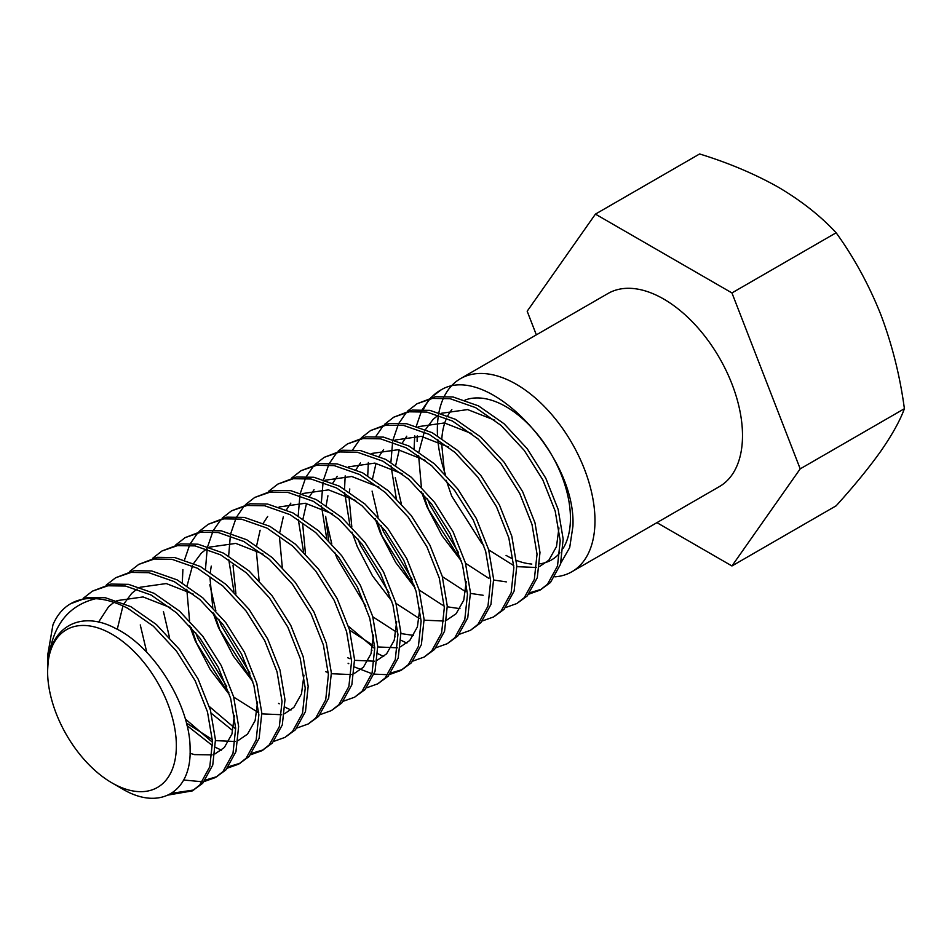 <?xml version="1.0" encoding="UTF-8"?>
<svg xmlns="http://www.w3.org/2000/svg" width="952" height="952" viewBox="0 0 952 952"><rect width="100%" height="100%" fill="white"/><g stroke="black" fill="none" stroke-linecap="round" stroke-linejoin="round"><path stroke-width="1.43" d="M528.86 594.143L540.01 590.145L547.483 584.254L557.515 566.012L560.216 540.795L555.194 511.105L542.842 479.939L524.243 450.415L501.121 425.473L475.595 407.623L450.082 398.686L432.47 398.412L416.964 403.779L407.67 411.014M416.964 403.779L435.433 396.71L453.045 396.972L478.558 405.909L504.072 423.759L527.206 448.701L545.805 478.237L558.158 509.403L563.168 539.082L560.478 564.31L550.434 582.541L540.022 590.145M541.474 589.252L530.002 592.691M168.278 795.027L192.292 790.898L199.765 785.007L209.797 766.765L212.498 741.548L207.476 711.858L195.124 680.692L176.525 651.168L153.403 626.226L127.877 608.376C116.608 602.509 105.91 599.284 95.771 598.689C65.176 606.138 49.123 630.367 47.6 671.398A91.047 52.562 60 0 1 111.979 634.234A91.047 52.562 60 0 1 176.358 745.737A91.047 52.562 60 0 1 111.979 782.901L122.201 788.803C159.186 811.199 191.78 792.457 190.091 748.772C190.34 706.384 154.807 647.182 115.382 628.332C78.909 608.792 46.767 628.725 47.6 671.398L47.6 655.654L52.931 624.893A111.467 64.355 60 0 1 70.686 603.699A111.467 64.355 60 0 1 95.771 598.689M70.686 603.699L87.715 597.463L105.327 597.725L130.84 606.662L156.354 624.512L179.488 649.454L198.087 678.99L210.44 710.156L215.45 739.835L212.76 765.063L202.716 783.294L192.304 790.898M193.756 790.005L171.384 793.337M183.665 780.021L202.502 781.77M204.323 781.509L215.473 777.522L222.946 771.62L232.978 753.389L235.679 728.161L230.658 698.482L218.305 667.316L199.706 637.781L176.584 612.838L151.059 594.988L125.545 586.051L107.933 585.777L92.427 591.144L83.133 598.391M92.427 591.144L110.896 584.076L128.508 584.35L154.022 593.286L179.535 611.124L202.669 636.067L221.269 665.603L233.621 696.769L238.631 726.447L235.941 751.675L225.898 769.918L215.485 777.522M216.937 776.618L205.465 780.069M227.504 768.121L238.655 764.135L246.128 758.244L256.159 740.001L258.861 714.773L253.839 685.095L241.487 653.929L222.887 624.393L199.765 599.451L174.24 581.612L148.726 572.676L131.114 572.402L115.609 577.769L106.315 585.004M115.609 577.769L134.077 570.688L151.689 570.962L177.203 579.899L202.716 597.749L225.85 622.691L244.45 652.215L256.802 683.381L261.812 713.072L259.123 738.288L249.079 756.531L238.666 764.135M240.118 763.242L228.647 766.681M187.02 725.591L212.582 745.713M215.473 747.32L221.435 750.188M250.685 754.746L261.836 750.747L269.309 744.857L279.341 726.614L282.042 701.398L277.02 671.707L264.668 640.541L246.068 611.017L222.946 586.075L197.421 568.225L171.907 559.288L154.295 559.014L138.79 564.381L129.496 571.616M138.79 564.381L157.258 557.313L174.87 557.574L200.384 566.511L225.898 584.361L249.031 609.304L267.631 638.84L279.983 670.006L284.993 699.684L282.304 724.912L272.26 743.143L261.848 750.747M263.299 749.855L251.828 753.294M273.867 741.358L285.017 737.372L292.49 731.469L302.522 713.238L305.223 688.01L300.201 658.332L287.849 627.166L269.249 597.63L246.128 572.688L220.602 554.837L195.089 545.901L177.477 545.627L161.971 550.994L152.677 558.241M161.971 550.994L180.44 543.925L198.052 544.199L223.565 553.136L249.079 570.974L272.212 595.916L290.812 625.452L303.164 656.618L308.174 686.297L305.485 711.525L295.441 729.767L285.029 737.372M297.048 727.971L308.198 723.984L315.671 718.094L325.703 699.851L328.404 674.623L323.382 644.944L311.03 613.778L292.431 584.242L269.309 559.3L243.783 541.462L218.27 532.525L200.658 532.251L185.152 537.618L175.858 544.853M185.152 537.618L203.621 530.538L221.233 530.811L246.746 539.748L272.26 557.598L295.394 582.541L313.993 612.065L326.346 643.231L331.355 672.921L328.666 698.137L318.623 716.38L308.21 723.984M278.555 703.397L279.233 703.826M285.017 707.169L290.979 710.037M320.229 714.595L331.379 710.597L338.852 704.706L348.884 686.463L351.585 661.247L346.564 631.557L334.212 600.391L315.612 570.867L292.49 545.924L266.965 528.074L241.451 519.137L223.839 518.864L208.333 524.231L199.039 531.466M208.333 524.231L226.802 517.162L244.414 517.424L269.928 526.361L295.441 544.211L318.575 569.153L337.175 598.689L349.527 629.855L354.537 659.534L351.847 684.762L341.804 702.992L331.391 710.597M343.41 701.207L354.56 697.221L362.034 691.319L372.065 673.088L374.767 647.86L369.745 618.181L357.393 587.015L338.793 557.479L315.671 532.537L290.146 514.687L264.632 505.75L247.02 505.476L231.514 510.843L222.221 518.09M231.514 510.843L249.983 503.775L267.595 504.048L293.109 512.985L318.623 530.823L341.756 555.766L360.356 585.302L372.708 616.468L377.718 646.146L375.028 671.374L364.985 689.617L354.572 697.221M366.591 687.82L377.742 683.833L385.215 677.943L395.247 659.7L397.948 634.472L392.926 604.794L380.574 573.628L361.974 544.092L338.852 519.149L313.327 501.311L287.813 492.374L270.201 492.101L254.696 497.468L245.402 504.703M254.696 497.468L273.164 490.387L290.776 490.661L316.29 499.598L341.804 517.448L364.937 542.39L383.537 571.914L395.889 603.08L400.899 632.771L398.21 657.987L388.166 676.229L377.754 683.833M348.099 663.246L348.777 663.675M354.56 667.019L371.887 673.671M374.136 674.135L387.952 674.706M389.773 674.444L400.923 670.446L408.396 664.556L418.428 646.313L421.129 621.097L416.107 591.406L403.755 560.24L385.155 530.716L362.034 505.774L336.508 487.924L310.995 478.987L293.383 478.713L277.877 484.08L268.583 491.315M277.877 484.08L296.346 477.012L313.958 477.273L339.471 486.21L364.985 504.06L388.118 529.003L406.718 558.538L419.07 589.704L424.08 619.383L421.391 644.611L411.347 662.842L400.935 670.446M402.387 669.553L390.915 672.993M371.28 649.871L371.958 650.287M377.742 653.631L383.704 656.499M412.954 661.057L424.104 657.07L431.577 651.168L441.609 632.937L444.31 607.709L439.288 578.031L426.936 546.865L408.337 517.329L385.215 492.386L359.689 474.536L334.176 465.599L316.564 465.326L301.058 470.693L291.764 477.94M301.058 470.693L319.527 463.624L337.139 463.898L362.652 472.835L388.166 490.673L411.3 515.615L429.899 545.151L442.252 576.317L447.262 605.996L444.572 631.224L434.528 649.466L424.116 657.07M394.461 636.483L395.139 636.912M400.923 640.244L406.885 643.112M436.135 647.669L447.285 643.683L454.758 637.792L464.79 619.55L467.492 594.322L462.47 564.643L450.118 533.477L431.518 503.941L408.396 478.999L382.871 461.161L357.357 452.224L339.745 451.95L324.239 457.317L314.945 464.552M324.239 457.317L342.708 450.237L360.32 450.51L385.834 459.447L411.347 477.297L434.481 502.239L453.081 531.763L465.433 562.929L470.443 592.62L467.753 617.836L457.71 636.079L447.297 643.683M459.316 634.294L470.466 630.295L477.94 624.405L487.971 606.162L490.673 580.946L485.651 551.256L473.299 520.09L454.699 490.566L431.577 465.623L406.052 447.773L380.538 438.836L362.926 438.563L347.42 443.93L338.127 451.165M347.42 443.93L365.889 436.861L383.501 437.123L409.015 446.06L434.528 463.91L457.662 488.852L476.262 518.388L488.614 549.554L493.624 579.232L490.935 604.46L480.891 622.691L470.478 630.295M482.497 620.906L493.648 616.92L501.121 611.017L511.153 592.787L513.854 567.559L508.832 537.88L496.48 506.714L477.88 477.178L454.758 452.236L429.233 434.386L403.719 425.449L386.107 425.175L370.602 430.542L361.308 437.789M370.602 430.542L389.07 423.473L406.683 423.747L432.196 432.684L457.71 450.522L480.843 475.464L499.443 505L511.795 536.166L516.805 565.845L514.116 591.073L504.072 609.316L493.66 616.92M505.679 607.519L516.829 603.532L524.302 597.642L534.334 579.399L537.035 554.171L532.013 524.492L519.661 493.326L501.061 463.791L477.94 438.848L452.414 421.01L426.901 412.073L409.289 411.8L393.783 417.166L384.489 424.402M393.783 417.166L412.252 410.086L429.864 410.36L455.377 419.296L480.891 437.147L504.024 462.089L522.624 491.613L534.976 522.779L539.986 552.469L537.297 577.685L527.253 595.928L516.841 603.532M211.975 741.846L185.271 718.927M146.786 652.358L140.265 624.928M211.296 713.298L232.193 730.172M235.156 728.458L209.357 706.527M169.48 637.471L163.446 611.541M197.826 532.775L190.483 543.402M189.567 545.222L184.533 559.883M182.903 569.558L182.284 582.743M189.698 625.797L195.089 640.446L210.249 669.577L229.575 694.853M226.731 686.499L198.052 638.744L195.636 632.663M221.007 519.387L213.665 530.014M212.748 531.847L207.715 546.507M207.179 549.006L205.465 569.356M212.879 612.41L218.27 627.059L233.43 656.19L252.756 681.465M249.912 673.123L221.233 625.357L218.817 619.276M215.842 610.696L209.809 584.778M244.188 506L236.846 516.627M235.929 518.459L230.896 533.12M230.36 535.619L228.647 555.968M228.742 559.562L233.99 592.001M313.732 465.849L306.389 476.476M305.473 478.309L300.439 492.969M299.904 495.468L298.19 515.817M298.285 519.411L303.533 551.851M374.243 648.157L348.444 626.226M336.913 452.474L329.57 463.1M328.654 464.921L323.62 479.582M323.085 482.093L321.371 502.442M321.467 506.024L326.714 538.475M365.818 606.198L337.139 558.443L334.723 552.35M331.748 543.782L325.715 517.864M360.094 439.086L352.752 449.713M345.171 475.869L344.553 489.054M344.648 492.636L349.896 525.087M351.966 532.108L357.357 546.757L372.518 575.889L391.843 601.164M388.999 592.822L360.32 545.056L357.904 538.975M383.275 425.699L375.933 436.325M368.353 462.482L367.734 475.667M375.147 518.721L380.538 533.382L395.699 562.501L415.024 587.777M412.18 579.435L383.501 531.668L381.086 525.587M378.111 517.019L372.077 491.089M406.456 412.323L399.114 422.95M398.198 424.77L393.164 439.431M392.629 441.942L390.915 462.291M391.01 465.873L396.258 498.324M401.292 503.632L395.258 477.714M506.059 555.385A91.047 52.562 -120 0 0 512.521 558.741M516.448 560.407A91.047 52.562 -120 0 0 531.811 564.048M539.784 563.834A91.047 52.562 -120 0 0 559.943 552.826M563.108 548.435A91.047 52.562 -120 0 0 570.438 518.209A91.047 52.562 -120 0 0 506.059 406.706A91.047 52.562 -120 0 0 465.076 400.054M554.897 576.829A111.467 64.355 -120 0 0 571.902 571.736A111.467 64.355 -120 0 0 588.979 482.426A111.467 64.355 -120 0 0 516.163 384.203A111.467 64.355 -120 0 0 460.435 378.682A111.467 64.355 -120 0 0 444.405 396.151M571.902 571.736L719.426 486.567A111.467 64.355 -120 0 0 736.503 397.258A111.467 64.355 -120 0 0 663.687 299.035A111.467 64.355 -120 0 0 607.959 293.514L460.435 378.682M595.428 214.117L699.625 153.962C728.637 162.899 754.912 174.014 778.45 187.27C801.417 200.86 820.648 216.033 836.142 232.776C854.027 257.552 868.926 284.838 880.826 314.636C892.179 344.767 900.033 376.123 904.4 408.694C900.033 420.629 892.179 434.778 880.826 451.153C868.926 467.86 854.027 486.079 836.142 505.81L731.945 565.964L800.204 468.86L731.945 292.93L595.428 214.117L527.182 311.221L536.345 334.854M904.4 408.694L800.204 468.86M836.142 232.776L731.945 292.93M656.928 522.648L731.945 565.964M443.537 397.936A111.467 64.355 -120 0 0 438.932 412.49M438.479 415.001A111.467 64.355 -120 0 0 437.515 435.659M437.777 439.36A111.467 64.355 -120 0 0 445.405 474.441M451.843 409.657A91.047 52.562 -120 0 0 447.833 415.715M446.619 418.19A91.047 52.562 -120 0 0 441.859 438.384M441.68 443.192A91.047 52.562 -120 0 0 441.68 443.882L444.548 473.537M111.979 782.901A91.047 52.562 60 0 1 47.6 671.398M560.799 563.156L569.701 547.555L572.914 526.337C576.603 455.591 487.472 362.248 441.276 389.761A111.467 64.355 -120 0 0 440.217 390.356A111.467 64.355 -120 0 0 431.268 397.531M430.114 398.828A111.467 64.355 -120 0 0 423.319 409.61M417.285 435.861A111.467 64.355 -120 0 0 417.131 441.383M441.276 389.761L430.851 397.638M429.638 398.936L422.295 409.562M421.379 411.395L416.345 426.056M414.715 435.718L414.096 448.904M421.51 491.958L426.901 506.607L442.061 535.738L461.387 561.014M458.543 552.672L429.864 504.905L427.448 498.824M446.262 480.32L451.653 496.016L481.533 542.938L483.806 545.27M488.697 549.863L513.759 565.619M516.841 566.654L536.63 567.499M539.51 566.547L548.864 560.169L556.48 546.626L558.943 527.979M494.826 420.213L467.622 409.574L441.407 413.275M438.491 415.001L433.112 419.332L425.544 429.483M424.294 431.958L418.916 451.914M418.606 455.413L421.367 486.924M423.081 493.707L428.471 509.391L458.352 556.325L460.625 558.657M465.516 563.251L488.792 578.316M493.66 580.03L506.333 581.886M471.645 433.6L444.441 422.95L418.225 426.663M406.766 436.195L402.363 442.87M399.221 449.915L395.734 465.302M442.335 576.638L465.611 591.692M470.478 593.417L483.152 595.274M448.463 446.976L421.26 436.337L395.044 440.038M383.585 449.582L379.182 456.246M376.04 463.303L372.553 478.689M376.718 520.47L382.109 536.166L411.99 583.088L414.263 585.42M419.154 590.014L442.43 605.079M447.297 606.805L459.971 608.661M425.282 460.363L398.079 449.725L371.863 453.426M360.403 462.969L356 469.633M349.789 488.947L349.372 492.065M348.991 496.742L351.823 527.075M395.972 603.401L419.249 618.467M424.116 620.18L443.906 621.037M446.785 620.085L456.139 613.695L463.755 600.165L466.218 581.517M402.101 473.751L374.898 463.1L348.682 466.813M337.222 476.345L332.819 483.021M327.928 495.778L326.191 505.452M325.679 516.329L328.642 540.462M372.791 616.789L396.068 631.842M400.935 633.568L413.608 635.424M378.92 487.127L351.716 476.488L325.501 480.189M314.041 489.733L309.638 496.397M306.496 503.453L303.01 518.84M302.629 523.517L305.461 553.838M349.61 630.164L372.887 645.23M377.754 646.955L397.543 647.8M400.423 646.848L409.776 640.47L417.392 626.928L419.856 608.28M355.739 500.514L328.535 489.875L302.32 493.576M290.86 503.12L286.457 509.784M283.315 516.829L279.829 532.216M279.448 536.892L282.28 567.225M347.682 657.749L349.705 658.617M354.572 660.331L374.362 661.188M377.242 660.236L386.595 653.846L394.211 640.315L396.675 621.668M332.557 513.902L305.354 503.251L279.138 506.964M267.679 516.496L263.276 523.172M260.134 530.216L256.647 545.603M256.267 550.28L259.099 580.613M325.643 671.624L328.309 672.683M331.391 673.718L351.181 674.575M354.061 673.611L363.414 667.233L371.03 653.703L373.493 635.055M233.014 565.155L235.917 593.988M211.261 566.095L210.285 572.366M209.904 577.043L212.736 607.376M214.45 614.159L219.841 629.843L249.721 676.777L251.994 679.109M263.014 554.052L235.81 543.402L209.595 547.114M206.679 548.84L201.3 553.16L193.732 563.322M192.482 565.797L187.104 585.754M186.794 589.252L189.555 620.763M191.269 627.547L196.659 643.231L226.54 690.152L228.813 692.485M233.704 697.09L258.765 712.834M261.848 713.869L281.637 714.726M284.517 713.762L293.87 707.384L301.486 693.853L303.95 675.206M186.378 722.984L212.403 739.609M215.485 740.632L235.275 741.489M238.155 740.537L247.508 734.147L255.124 720.616L257.587 701.969M193.47 594.203L166.267 583.552L140.051 587.265M137.136 588.99L131.757 593.31L124.188 603.473M122.939 605.948L117.263 629.296M190.067 753.294L194.458 754.615L212.094 754.876M214.974 753.913L224.327 747.534L231.943 734.004L234.406 715.357M170.289 607.578L143.086 596.94L116.87 600.641M113.954 602.366L108.576 606.698L98.532 622.156"/></g></svg>

